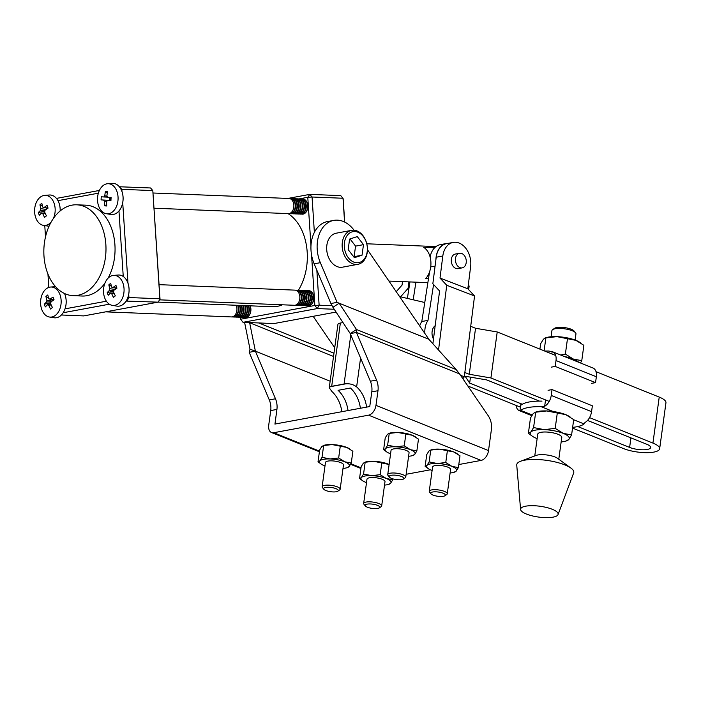 <?xml version="1.0" encoding="UTF-8"?>
<svg xmlns="http://www.w3.org/2000/svg" width="701" height="701" viewBox="0 0 701 701"><rect width="100%" height="100%" fill="white"/><g stroke="black" fill="none" stroke-linecap="round" stroke-linejoin="round"><path stroke-width="1.05" d="M459.488 253.271L455.37 254.034A7.422 5.363 79.5 0 0 451.286 260.86A7.422 5.363 79.5 0 0 455.939 268.448A7.422 5.363 79.5 0 0 458.068 268.641L462.196 267.87A7.422 5.363 79.5 0 0 466.279 261.044A7.422 5.363 79.5 0 0 461.617 253.455A7.422 5.363 79.5 0 0 459.488 253.271A7.422 5.363 79.5 0 0 455.413 260.097A7.422 5.363 79.5 0 0 460.066 267.686A7.422 5.363 79.5 0 0 462.196 267.87M462.888 378.768L464.307 376.779L474.559 295.971L467.821 288.759L470.625 266.687A19.242 13.889 -100.5 0 0 453.214 242.415A19.242 13.889 -100.5 0 0 442.813 255.988L440.009 278.069L446.747 285.272L438.537 350.027M432.885 343.753L439.58 290.976L432.841 283.765L436.215 257.214A19.242 13.889 -100.5 0 1 446.616 243.633L453.214 242.415M440.009 278.069L467.821 288.759M446.747 285.272L474.559 295.971M460.539 375.333L464.307 376.779M408.902 288.654L408.087 288.348L408.911 281.89M400.595 296.821L408.087 288.348M402.497 281.627L402.059 285.097L396.231 291.686M433.481 339.091A9.542 6.887 -100.5 0 1 432.123 331.45A9.542 6.887 -100.5 0 1 435.172 325.737M419.697 325.93A19.4 14.002 -100.5 0 1 421.809 321.514L427.996 320.375L433.577 284.553M424.841 333.422A19.4 14.002 -100.5 0 1 425.078 328.182A19.4 14.002 -100.5 0 1 427.996 320.375M435.917 259.519A19.4 14.002 -100.5 0 1 446.59 243.484A19.4 14.002 -100.5 0 1 448.333 243.317M430.107 257.048A19.4 14.002 -100.5 0 1 440.403 244.631L446.59 243.484M430.712 266.897L435.084 266.082M415.921 282.17L413.178 299.783M407.377 298.416L409.954 281.925M421.809 321.514L429.538 271.935M468.294 285.027A9.095 2.751 8.8 0 1 469.109 286.437L468.618 289.609M558.049 514.587L573.663 472.973A28.794 8.298 -172.2 0 0 570.947 468.093L557.461 458.288A12.119 3.496 -172.2 0 0 554.903 456.947A12.119 3.496 -172.2 0 0 536.291 455.387L520.677 461.214A28.794 8.298 -172.2 0 0 516.742 465.175L520.598 509.452A18.945 5.459 -172.2 0 0 526.477 514.052A18.945 5.459 -172.2 0 0 545.895 517.645A18.945 5.459 -172.2 0 0 558.049 514.587A18.945 5.459 -172.2 0 0 552.257 509.285A18.945 5.459 -172.2 0 0 531.708 505.684A18.945 5.459 -172.2 0 0 520.598 509.452M570.947 468.093A28.794 8.298 -172.2 0 0 564.875 464.912A28.794 8.298 -172.2 0 0 520.677 461.214M534.767 455.965L537.746 434.173A12.119 3.496 7.8 0 1 545.22 431.991A12.119 3.496 7.8 0 1 558.005 434.296A12.119 3.496 7.8 0 1 561.773 437.468L558.785 459.251M544.712 351.052A33.455 9.639 7.8 0 1 548.664 351.035L552.151 351.63A10.909 6.87 111.9 0 1 552.651 351.797A10.909 6.87 111.9 0 1 556.007 360.551L596.349 376.761A10.909 6.87 -68.1 0 0 592.993 368.016L552.651 351.797M551.845 353.917L552.151 351.63M552.633 329.645L554.57 328.313A10.305 2.97 7.8 0 1 571.192 329.233A10.305 2.97 7.8 0 1 574.04 330.977L575.539 332.782A12.119 3.496 -172.2 0 0 572.191 330.723A12.119 3.496 -172.2 0 0 552.633 329.645A12.119 3.496 -172.2 0 0 551.932 330.609L551.091 336.76M566.39 440.745L568.765 439.527L571.595 434.962L573.698 419.619L565.725 414.65L546.719 410.944A19.698 5.678 7.8 0 1 553.185 411.522L541.041 406.641A33.455 9.639 -172.2 0 0 528.37 407.5A33.455 9.639 -172.2 0 0 520.747 410.4L519.932 410.874A10.909 6.87 111.9 0 1 519.432 410.707A10.909 6.87 111.9 0 1 516.041 405.38M521.448 404.924A33.455 9.639 7.8 0 1 529.124 401.98A33.455 9.639 7.8 0 1 541.987 401.121M520.852 404.205L519.932 410.874M571.595 434.962L563.166 433.341L555.192 428.372L557.295 413.02M533.584 427.557L530.753 432.114L528.379 433.332L530.482 417.98L533.312 413.424L536.063 411.916A19.698 5.678 7.8 0 1 546.719 410.944L535.687 412.206L533.584 427.557L544.16 429.634L555.192 428.372M528.379 433.332L532.699 436.469A19.698 5.678 -172.2 0 0 536.353 438.3A19.698 5.678 -172.2 0 0 537.141 438.607M553.185 411.522A19.698 5.678 7.8 0 1 565.725 414.65A19.698 5.678 7.8 0 1 569.378 416.482L570.132 416.972M532.699 436.469A19.698 5.678 -172.2 0 1 530.753 432.114A19.698 5.678 7.8 0 1 544.16 429.634A19.698 5.678 -172.2 0 1 563.166 433.341A19.698 5.678 -172.2 0 1 568.765 439.527A19.698 5.678 -172.2 0 1 566.014 441.034L567.188 440.657M561.159 441.902A19.698 5.678 -172.2 0 0 566.014 441.034M572.638 427.365A33.455 9.639 -172.2 0 0 584.064 423.939L585.011 422.51A10.909 6.87 -68.1 0 0 591.565 411.671L592.371 405.809L552.029 389.59L548.068 390.317M591.565 411.671L551.231 395.452L552.029 389.59M551.231 395.452A10.909 6.87 111.9 0 1 544.668 406.291L545.544 399.92M541.041 406.641L544.668 406.291M539.919 349.124L540.655 343.692L543.494 339.126L545.869 337.908L544.099 350.807M545.063 337.996L556.901 336.646A19.698 5.678 7.8 0 1 575.907 340.353L556.901 336.646A19.698 5.678 7.8 0 0 546.237 337.619L545.063 337.996M580.507 362.995L581.769 360.673L583.872 345.321L575.907 340.353A19.698 5.678 7.8 0 1 579.552 342.184L580.314 342.675M578.675 362.259A19.698 5.678 -172.2 0 0 573.339 359.043A19.698 5.678 -172.2 0 0 564.34 356.502M581.769 360.673L573.339 359.043L565.374 354.075L560.607 354.995M565.374 354.075L567.477 338.723M575.109 340.046L575.959 333.895A12.119 3.496 -172.2 0 0 575.539 332.782M551.249 367.149L555.21 366.413L556.007 360.551M596.349 376.761L595.543 382.632L591.583 383.368M555.21 366.413L595.543 382.632M389.432 477.127L388.039 475.462A9.095 2.62 7.8 0 1 387.732 474.621A9.095 2.62 7.8 0 1 393.331 472.982A9.095 2.62 7.8 0 1 402.926 474.717A9.095 2.62 7.8 0 1 405.748 477.092A9.095 2.62 7.8 0 1 405.222 477.819L403.434 479.046A7.413 2.138 7.8 0 1 391.473 478.389A7.413 2.138 7.8 0 1 389.432 477.127A7.413 2.138 7.8 0 1 392.735 475.129A7.413 2.138 7.8 0 1 401.559 476.522A7.413 2.138 7.8 0 1 403.434 479.046M387.732 474.621L391.053 450.34A9.095 2.62 7.8 0 1 396.661 448.701A9.095 2.62 7.8 0 1 406.256 450.428A9.095 2.62 7.8 0 1 409.069 452.811L405.748 477.092M325.886 490.525A7.413 2.138 7.8 0 1 323.836 489.272A7.413 2.138 7.8 0 1 327.148 487.274A7.413 2.138 7.8 0 1 335.972 488.658A7.413 2.138 7.8 0 1 337.847 491.191A7.413 2.138 7.8 0 1 325.886 490.525M323.836 489.272L322.451 487.598A9.095 2.62 7.8 0 1 322.136 486.766A9.095 2.62 7.8 0 1 327.744 485.127A9.095 2.62 7.8 0 1 337.339 486.853A9.095 2.62 7.8 0 1 340.151 489.228A9.095 2.62 7.8 0 1 339.635 489.955L337.847 491.191M322.136 486.766L325.466 462.485A9.095 2.62 7.8 0 1 331.065 460.846A9.095 2.62 7.8 0 1 340.66 462.572A9.095 2.62 7.8 0 1 343.481 464.947L340.151 489.228M342.342 242.318A17.271 12.469 -100.5 0 1 351.648 230.34A17.271 12.469 -100.5 0 1 367.254 252.334A17.271 12.469 -100.5 0 1 357.939 264.312A17.271 12.469 -100.5 0 1 342.342 242.318M357.939 264.312L342.465 267.177A17.271 12.469 -100.5 0 1 326.868 245.184A17.271 12.469 -100.5 0 1 336.182 233.205L351.648 230.34M367.193 251.703A15.755 11.374 79.5 0 0 357.869 232.189A15.755 11.374 79.5 0 0 344.463 242.572A15.755 11.374 79.5 0 0 353.777 262.086A15.755 11.374 79.5 0 0 367.193 251.703M432.99 495.081A7.413 2.138 7.8 0 1 430.949 493.819A7.413 2.138 7.8 0 1 434.261 491.822A7.413 2.138 7.8 0 1 443.085 493.215A7.413 2.138 7.8 0 1 444.951 495.738A7.413 2.138 7.8 0 1 432.99 495.081M430.949 493.819L429.555 492.155A9.095 2.62 7.8 0 1 429.249 491.313A9.095 2.62 7.8 0 1 434.848 489.675A9.095 2.62 7.8 0 1 444.443 491.41A9.095 2.62 7.8 0 1 447.264 493.784A9.095 2.62 7.8 0 1 446.739 494.512L444.951 495.738M429.249 491.313L432.578 467.032A9.095 2.62 7.8 0 1 438.178 465.394A9.095 2.62 7.8 0 1 447.773 467.12A9.095 2.62 7.8 0 1 450.594 469.504L447.264 493.784M367.403 507.217A7.413 2.138 7.8 0 1 365.361 505.964A7.413 2.138 7.8 0 1 368.665 503.966A7.413 2.138 7.8 0 1 377.488 505.351A7.413 2.138 7.8 0 1 379.364 507.883A7.413 2.138 7.8 0 1 367.403 507.217M365.361 505.964L363.968 504.291A9.095 2.62 7.8 0 1 363.661 503.458A9.095 2.62 7.8 0 1 369.261 501.82A9.095 2.62 7.8 0 1 378.855 503.546A9.095 2.62 7.8 0 1 381.677 505.92A9.095 2.62 7.8 0 1 381.151 506.648L379.364 507.883M363.661 503.458L366.982 479.177A9.095 2.62 7.8 0 1 372.59 477.539A9.095 2.62 7.8 0 1 382.176 479.265A9.095 2.62 7.8 0 1 384.998 481.64L381.677 505.92M366.597 407.123A27.278 19.689 79.5 0 0 356.634 386.882C353.479 384.525 349.895 383.5 345.882 383.806A9.095 2.62 -172.2 0 0 344.077 384.017L331.696 386.304A9.095 2.62 -172.2 0 0 330.337 386.689L329.242 387.776L331.88 391.465A27.278 19.689 79.5 0 1 341.843 411.706M329.242 387.776L337.908 324.449A9.095 2.62 7.8 0 1 340.362 323.047L342.991 322.565M348.029 410.558A27.278 19.689 79.5 0 0 338.066 390.326L350.439 388.03A27.278 19.689 -100.5 0 1 360.402 408.271M415.378 436.854A15.15 4.364 -172.2 0 0 415.158 436.697A15.15 4.364 -172.2 0 0 412.346 435.286A15.15 4.364 -172.2 0 0 397.73 432.438L389.239 433.411L387.627 445.223L385.445 448.728A15.15 4.364 7.8 0 1 395.758 446.817A15.15 4.364 7.8 0 1 410.374 449.665A15.15 4.364 7.8 0 1 414.685 454.423L412.854 455.361M387.627 445.223L395.758 446.817L404.24 445.845L410.374 449.665L416.858 450.918L414.685 454.423A15.15 4.364 7.8 0 1 412.565 455.589A15.15 4.364 7.8 0 1 408.595 456.272M390.58 453.801A15.15 4.364 7.8 0 1 389.747 453.486A15.15 4.364 -172.2 0 1 386.943 452.075L383.622 449.665L385.445 448.728A15.15 4.364 -172.2 0 0 386.943 452.075M383.622 449.665L385.235 437.853L387.416 434.348L389.528 433.192A15.15 4.364 -172.2 0 1 397.73 432.438L412.346 435.286L418.479 439.106L416.858 450.918M405.861 434.042L404.24 445.845M456.903 453.547A15.15 4.364 -172.2 0 0 456.675 453.389A15.15 4.364 -172.2 0 0 453.862 451.987A15.15 4.364 -172.2 0 0 439.247 449.131L430.764 450.103L429.143 461.915L426.962 465.42A15.15 4.364 7.8 0 1 437.275 463.51A15.15 4.364 7.8 0 1 451.9 466.358A15.15 4.364 7.8 0 1 456.202 471.116L454.379 472.053M429.143 461.915L437.275 463.51L445.766 462.537L451.9 466.358L458.384 467.611L456.202 471.116A15.15 4.364 7.8 0 1 454.09 472.281A15.15 4.364 7.8 0 1 450.121 472.965M432.105 470.494A15.15 4.364 7.8 0 1 431.273 470.178A15.15 4.364 -172.2 0 1 428.46 468.767L425.139 466.358L426.962 465.42A15.15 4.364 -172.2 0 0 428.46 468.767M425.139 466.358L426.751 454.546L428.933 451.041L431.045 449.884A15.15 4.364 -172.2 0 1 439.247 449.131L453.862 451.987L459.996 455.799L458.384 467.611M447.378 450.734L445.766 462.537M355.565 246.121L363.486 244.658L357.265 236.596L349.606 239.076L348.169 249.617L354.382 257.679L362.04 255.199L354.119 256.662L355.565 246.121L350.027 238.945M362.04 255.199L363.486 244.658M366.509 482.638A15.15 4.364 7.8 0 1 365.677 482.314A15.15 4.364 -172.2 0 1 362.873 480.904A15.15 4.364 -172.2 0 1 361.374 477.556L359.552 478.494L361.164 466.691L363.346 463.186L365.458 462.02A15.15 4.364 -172.2 0 1 373.659 461.276L389.116 464.491A15.15 4.364 -172.2 0 0 388.275 464.123A15.15 4.364 -172.2 0 0 373.659 461.276L365.168 462.239L363.556 474.051L361.374 477.556A15.15 4.364 7.8 0 1 371.688 475.646A15.15 4.364 7.8 0 1 386.304 478.503A15.15 4.364 7.8 0 1 390.615 483.261L388.783 484.198M363.556 474.051L371.688 475.646L380.17 474.682L386.304 478.503L392.788 479.747L390.615 483.261A15.15 4.364 7.8 0 1 388.494 484.417A15.15 4.364 7.8 0 1 384.525 485.101M362.645 480.755L359.552 478.494M392.91 478.879L392.788 479.747M381.791 462.87L380.17 474.682M349.79 448.99A15.15 4.364 -172.2 0 0 349.562 448.842A15.15 4.364 -172.2 0 0 346.758 447.431L352.892 451.251L351.271 463.054L349.089 466.568L347.267 467.506M340.274 446.178L346.758 447.431A15.15 4.364 -172.2 0 0 332.134 444.583L340.274 446.178L338.653 457.99L344.787 461.81L351.271 463.054M322.031 457.359L319.858 460.864L318.026 461.801L319.647 449.998L321.82 446.493L323.941 445.328A15.15 4.364 -172.2 0 1 332.134 444.583L323.652 445.547L322.031 457.359L330.171 458.953L338.653 457.99M321.128 464.062L318.026 461.801M324.992 465.946A15.15 4.364 7.8 0 1 324.16 465.622A15.15 4.364 -172.2 0 1 321.347 464.211A15.15 4.364 -172.2 0 1 319.858 460.864A15.15 4.364 7.8 0 1 330.171 458.953A15.15 4.364 7.8 0 1 344.787 461.81A15.15 4.364 7.8 0 1 349.089 466.568A15.15 4.364 7.8 0 1 346.977 467.725A15.15 4.364 7.8 0 1 343.008 468.408M354.066 230.226A30.309 21.871 79.5 0 0 333.807 220.394A30.309 21.871 79.5 0 0 320.348 262.673L337.102 302.376L330.916 303.524L332.931 307.31L339.144 303.209L356.476 329.496L356.459 332.458L350.272 333.606L356.476 329.496L456.141 369.558L428.846 339.266L367.447 249.705M337.102 302.376L428.854 339.275L337.102 302.376M458.805 464.544L481.123 460.408A9.122 5.739 -68.1 0 0 488.518 450.603L491.401 429.555A15.15 10.936 79.5 0 0 488.185 415.667L459.567 373.913L356.459 332.458L376.542 380.082A15.15 10.936 -100.5 0 1 377.979 390.711L375.973 405.362A9.122 5.739 111.9 0 1 368.586 415.167L273.74 432.719A9.122 5.739 111.9 0 1 271.524 432.526A9.122 5.739 111.9 0 1 268.72 425.209L270.726 410.567L276.913 409.419L274.958 424.087M332.931 307.31L350.263 333.597L370.356 381.221A15.15 10.936 -100.5 0 1 371.793 391.859L369.76 406.536L274.906 424.07M250.012 349.194L249.205 352.314L255.392 351.166L250.012 349.194L244.588 322.381M249.205 352.314L269.289 399.929L275.475 398.781L255.392 351.166L249.609 322.583M333.527 356.459L249.197 322.565M275.475 398.781A15.15 10.936 -100.5 0 1 276.913 409.419M269.289 399.929A15.15 10.936 -100.5 0 1 270.726 410.567M333.807 220.394L327.621 221.534A30.309 21.871 79.5 0 0 314.162 263.821L330.916 303.524M459.567 373.913L456.141 369.558M313.163 316.309L334.719 347.757M406.133 474.288L430.388 469.801M298.381 290.275A48.492 33.122 -87.7 0 0 307.196 252.15A48.492 33.122 -87.7 0 0 288.032 213.603M53.425 218.405A15.054 10.278 -87.7 0 0 53.986 202.948A15.054 10.278 -87.7 0 0 44.654 195.377A15.054 10.278 -87.7 0 0 40.071 197.331A15.054 10.278 -87.7 0 0 35.786 217.853A15.054 10.278 -87.7 0 0 43.444 225.363A15.054 10.278 -87.7 0 0 49.701 223.479A15.054 10.278 -87.7 0 0 51.155 222.042M45.057 212.99L41.604 213.043A38.87 14.739 -20.2 0 0 39.326 215.268A37.433 32.325 -154.8 0 1 38.8 213.919A37.433 32.325 -154.8 0 1 38.327 212.561L44.838 211.185M45.215 213.341L42.708 213.49A38.87 24.272 50.7 0 0 44.557 217.38A37.433 1.288 142.3 0 1 46.441 215.838A38.87 24.272 -129.3 0 1 44.592 211.939A3.172 2.164 -87.7 0 0 44.934 210.309A38.87 14.739 -20.2 0 1 48.054 208.118A37.433 9.507 63.6 0 1 47.545 206.751A37.433 9.507 63.6 0 1 47.055 205.402A38.87 14.739 159.8 0 0 43.935 207.601A3.172 2.164 -87.7 0 0 43.041 207.163A3.172 2.164 -87.7 0 0 42.831 207.154A38.87 24.272 -129.3 0 1 41.823 203.29A37.433 24.106 3 0 0 39.939 204.832A38.87 24.272 50.7 0 0 40.947 208.696A3.172 2.164 -87.7 0 0 40.605 210.326A38.87 14.739 159.8 0 0 38.327 212.561M60.19 210.913A15.606 10.664 -87.7 0 0 57.973 200.661A15.606 10.664 -87.7 0 0 50.157 194.992A15.606 10.664 -87.7 0 0 50.148 194.992L50.139 194.992A15.606 10.664 -87.7 0 0 49.263 195.009L44.654 195.377M60.163 210.931A15.606 10.664 -87.7 0 0 50.139 194.992M245.332 317.474A7.58 5.179 -87.7 0 0 245.429 317.483A7.58 5.179 -87.7 0 0 248.154 316.493A7.58 5.179 -87.7 0 0 250.178 305.82M244.544 317.378A7.58 5.179 -87.7 0 0 245.227 317.474A7.58 5.179 -87.7 0 0 247.961 316.484A7.58 5.179 -87.7 0 0 250.117 306.153A7.58 5.179 -87.7 0 0 249.985 305.811M243.659 317.404A7.58 5.179 -87.7 0 0 243.852 317.422A7.58 5.179 -87.7 0 0 246.577 316.423A7.58 5.179 -87.7 0 0 248.732 306.1A7.58 5.179 -87.7 0 0 248.601 305.759M242.774 317.308A7.58 5.179 -87.7 0 0 243.466 317.404A7.58 5.179 -87.7 0 0 246.191 316.414A7.58 5.179 -87.7 0 0 248.347 306.083A7.58 5.179 -87.7 0 0 248.215 305.741M241.889 317.334A7.58 5.179 -87.7 0 0 242.082 317.343A7.58 5.179 -87.7 0 0 244.815 316.353A7.58 5.179 -87.7 0 0 246.971 306.022A7.58 5.179 -87.7 0 0 246.831 305.689M241.004 317.238A7.58 5.179 -87.7 0 0 241.696 317.334A7.58 5.179 -87.7 0 0 244.421 316.344A7.58 5.179 -87.7 0 0 246.577 306.013A7.58 5.179 -87.7 0 0 246.445 305.671M240.119 317.264A7.58 5.179 -87.7 0 0 240.312 317.273A7.58 5.179 -87.7 0 0 243.045 316.282A7.58 5.179 -87.7 0 0 245.201 305.951A7.58 5.179 -87.7 0 0 245.061 305.618M239.234 317.167A7.58 5.179 -87.7 0 0 239.926 317.255A7.58 5.179 -87.7 0 0 242.651 316.265A7.58 5.179 -87.7 0 0 244.807 305.934A7.58 5.179 -87.7 0 0 244.675 305.601M238.349 317.194A7.58 5.179 -87.7 0 0 238.542 317.202A7.58 5.179 -87.7 0 0 241.275 316.212A7.58 5.179 -87.7 0 0 243.431 305.881A7.58 5.179 -87.7 0 0 243.3 305.548M237.464 317.089A7.58 5.179 -87.7 0 0 238.156 317.185A7.58 5.179 -87.7 0 0 240.881 316.195A7.58 5.179 -87.7 0 0 243.037 305.864A7.58 5.179 -87.7 0 0 242.905 305.531M236.579 317.124A7.58 5.179 -87.7 0 0 236.772 317.132A7.58 5.179 -87.7 0 0 239.505 316.142A7.58 5.179 -87.7 0 0 241.661 305.811A7.58 5.179 -87.7 0 0 241.53 305.47M235.702 317.018A7.58 5.179 -87.7 0 0 236.386 317.115A7.58 5.179 -87.7 0 0 239.111 316.125A7.58 5.179 -87.7 0 0 241.267 305.794A7.58 5.179 -87.7 0 0 241.135 305.461M234.809 317.045A7.58 5.179 -87.7 0 0 235.01 317.062A7.58 5.179 -87.7 0 0 237.735 316.072A7.58 5.179 -87.7 0 0 239.891 305.741A7.58 5.179 -87.7 0 0 239.76 305.399M233.932 316.948A7.58 5.179 -87.7 0 0 234.616 317.045A7.58 5.179 -87.7 0 0 237.341 316.055A7.58 5.179 -87.7 0 0 239.497 305.724A7.58 5.179 -87.7 0 0 239.365 305.391M233.039 316.975A7.58 5.179 -87.7 0 0 233.24 316.992A7.58 5.179 -87.7 0 0 235.965 316.002A7.58 5.179 -87.7 0 0 238.121 305.671A7.58 5.179 -87.7 0 0 237.99 305.329M232.162 316.878A7.58 5.179 -87.7 0 0 232.846 316.975A7.58 5.179 -87.7 0 0 235.571 315.985A7.58 5.179 -87.7 0 0 237.727 305.654A7.58 5.179 -87.7 0 0 237.595 305.312M105.658 311.849L231.47 316.922A7.58 5.179 -87.7 0 0 234.195 315.932A7.58 5.179 -87.7 0 0 236.351 305.601A7.58 5.179 -87.7 0 0 236.219 305.259M46.064 288.987A15.054 10.278 -87.7 0 0 41.78 309.518A15.054 10.278 -87.7 0 0 49.429 317.018A15.054 10.278 -87.7 0 0 55.694 315.135A15.054 10.278 -87.7 0 0 59.971 294.613A15.054 10.278 -87.7 0 0 50.638 287.033A15.054 10.278 -87.7 0 0 46.064 288.987M51.05 304.646L47.589 304.698A38.87 14.739 -20.2 0 0 45.32 306.924A37.433 32.325 -154.8 0 1 44.785 305.575A37.433 32.325 -154.8 0 1 44.321 304.216L50.822 302.841M51.208 304.996L48.702 305.145A38.87 24.272 50.7 0 0 50.551 309.036A37.433 1.288 142.3 0 1 52.435 307.494A38.87 24.272 -129.3 0 1 50.586 303.603A3.172 2.164 -87.7 0 0 50.928 301.965A38.87 14.739 -20.2 0 1 54.047 299.774A37.433 9.507 63.6 0 1 53.539 298.407A37.433 9.507 63.6 0 1 53.048 297.066A38.87 14.739 159.8 0 0 49.929 299.257A3.172 2.164 -87.7 0 0 49.026 298.819A3.172 2.164 -87.7 0 0 48.825 298.81A38.87 24.272 -129.3 0 1 47.817 294.946A37.433 24.106 3 0 0 45.933 296.497A38.87 24.272 50.7 0 0 46.932 300.352A3.172 2.164 -87.7 0 0 46.59 301.991A38.87 14.739 159.8 0 0 44.321 304.216M49.429 317.018L54.003 317.755A15.606 10.664 -87.7 0 0 54.871 317.842A15.606 10.664 -87.7 0 0 60.488 315.8A15.606 10.664 -87.7 0 0 65.044 308.852A15.606 10.664 -87.7 0 0 64.553 293.526M54.871 317.842L54.897 317.842A15.606 10.664 -87.7 0 0 54.897 317.842A15.606 10.664 -87.7 0 0 60.514 315.8A15.606 10.664 -87.7 0 0 64.527 293.517M55.554 286.656A15.606 10.664 -87.7 0 0 55.256 286.674L50.638 287.033M308.238 305.829A7.58 5.179 -87.7 0 0 308.335 305.838A7.58 5.179 -87.7 0 0 311.06 304.847A7.58 5.179 -87.7 0 0 313.706 296.427A7.58 5.179 -87.7 0 0 308.948 290.696A7.58 5.179 -87.7 0 0 308.852 290.696M307.45 305.732A7.58 5.179 -87.7 0 0 308.142 305.829A7.58 5.179 -87.7 0 0 310.867 304.839A7.58 5.179 -87.7 0 0 313.023 294.508A7.58 5.179 -87.7 0 0 308.747 290.687A7.58 5.179 -87.7 0 0 308.054 290.731M306.565 305.759A7.58 5.179 -87.7 0 0 306.766 305.776A7.58 5.179 -87.7 0 0 309.491 304.786A7.58 5.179 -87.7 0 0 311.647 294.455A7.58 5.179 -87.7 0 0 307.371 290.635A7.58 5.179 -87.7 0 0 307.178 290.635M305.689 305.662A7.58 5.179 -87.7 0 0 306.372 305.759A7.58 5.179 -87.7 0 0 309.097 304.769A7.58 5.179 -87.7 0 0 311.253 294.438A7.58 5.179 -87.7 0 0 306.985 290.617A7.58 5.179 -87.7 0 0 306.293 290.661M304.795 305.689A7.58 5.179 -87.7 0 0 304.996 305.706A7.58 5.179 -87.7 0 0 307.721 304.716A7.58 5.179 -87.7 0 0 309.877 294.385A7.58 5.179 -87.7 0 0 305.601 290.565A7.58 5.179 -87.7 0 0 305.408 290.556M303.919 305.592A7.58 5.179 -87.7 0 0 304.602 305.689A7.58 5.179 -87.7 0 0 307.327 304.698A7.58 5.179 -87.7 0 0 309.483 294.367A7.58 5.179 -87.7 0 0 305.215 290.547A7.58 5.179 -87.7 0 0 304.523 290.582M303.025 305.618A7.58 5.179 -87.7 0 0 303.226 305.627A7.58 5.179 -87.7 0 0 305.951 304.637A7.58 5.179 -87.7 0 0 308.107 294.306A7.58 5.179 -87.7 0 0 303.831 290.494A7.58 5.179 -87.7 0 0 303.638 290.486M302.149 305.522A7.58 5.179 -87.7 0 0 302.832 305.618A7.58 5.179 -87.7 0 0 305.557 304.628A7.58 5.179 -87.7 0 0 307.713 294.297A7.58 5.179 -87.7 0 0 303.445 290.477A7.58 5.179 -87.7 0 0 302.753 290.512M301.255 305.548A7.58 5.179 -87.7 0 0 301.456 305.557A7.58 5.179 -87.7 0 0 304.181 304.567A7.58 5.179 -87.7 0 0 306.337 294.236A7.58 5.179 -87.7 0 0 302.061 290.416A7.58 5.179 -87.7 0 0 301.868 290.416M300.378 305.452A7.58 5.179 -87.7 0 0 301.062 305.548A7.58 5.179 -87.7 0 0 303.787 304.549A7.58 5.179 -87.7 0 0 305.943 294.227A7.58 5.179 -87.7 0 0 301.675 290.407A7.58 5.179 -87.7 0 0 300.983 290.442M299.493 305.478A7.58 5.179 -87.7 0 0 299.686 305.487A7.58 5.179 -87.7 0 0 302.411 304.497A7.58 5.179 -87.7 0 0 304.567 294.166A7.58 5.179 -87.7 0 0 300.291 290.345A7.58 5.179 -87.7 0 0 300.098 290.345M298.608 305.382A7.58 5.179 -87.7 0 0 299.292 305.47A7.58 5.179 -87.7 0 0 302.026 304.479A7.58 5.179 -87.7 0 0 304.173 294.148A7.58 5.179 -87.7 0 0 299.905 290.337A7.58 5.179 -87.7 0 0 299.213 290.372M297.723 305.408A7.58 5.179 -87.7 0 0 297.916 305.417A7.58 5.179 -87.7 0 0 300.641 304.427A7.58 5.179 -87.7 0 0 302.797 294.096A7.58 5.179 -87.7 0 0 298.53 290.275A7.58 5.179 -87.7 0 0 298.328 290.275M296.838 305.303A7.58 5.179 -87.7 0 0 297.522 305.399A7.58 5.179 -87.7 0 0 300.256 304.409A7.58 5.179 -87.7 0 0 302.411 294.078A7.58 5.179 -87.7 0 0 298.135 290.258A7.58 5.179 -87.7 0 0 297.443 290.302M295.953 305.329A7.58 5.179 -87.7 0 0 296.146 305.347A7.58 5.179 -87.7 0 0 298.871 304.357A7.58 5.179 -87.7 0 0 301.027 294.026A7.58 5.179 -87.7 0 0 296.76 290.205A7.58 5.179 -87.7 0 0 296.558 290.205M295.068 305.233A7.58 5.179 -87.7 0 0 295.752 305.329A7.58 5.179 -87.7 0 0 298.486 304.339A7.58 5.179 -87.7 0 0 300.641 294.008A7.58 5.179 -87.7 0 0 296.365 290.188A7.58 5.179 -87.7 0 0 295.673 290.232M159.618 299.844L294.376 305.277A7.58 5.179 -87.7 0 0 297.101 304.287A7.58 5.179 -87.7 0 0 299.257 293.956A7.58 5.179 -87.7 0 0 294.99 290.135L159.074 284.659M108.97 277.342A15.054 10.278 -87.7 0 0 104.694 297.872A15.054 10.278 -87.7 0 0 112.344 305.373A15.054 10.278 -87.7 0 0 118.6 303.489A15.054 10.278 -87.7 0 0 122.885 282.967A15.054 10.278 -87.7 0 0 113.553 275.397A15.054 10.278 -87.7 0 0 108.97 277.342M113.956 293L110.504 293.053A38.87 14.739 -20.2 0 0 108.226 295.279A37.433 32.325 -154.8 0 1 107.7 293.929A37.433 32.325 -154.8 0 1 107.227 292.571L113.737 291.195M114.114 293.351L111.608 293.5A38.87 24.272 50.7 0 0 113.457 297.39A37.433 1.288 142.3 0 1 115.341 295.848A38.87 24.272 -129.3 0 1 113.492 291.958A3.172 2.164 -87.7 0 0 113.834 290.319A38.87 14.739 -20.2 0 1 116.953 288.129A37.433 9.507 63.6 0 1 116.445 286.762A37.433 9.507 63.6 0 1 115.954 285.421A38.87 14.739 159.8 0 0 112.835 287.612A3.172 2.164 -87.7 0 0 111.941 287.182A3.172 2.164 -87.7 0 0 111.731 287.165A38.87 24.272 -129.3 0 1 110.723 283.3A37.433 24.106 3 0 0 108.839 284.851A38.87 24.272 50.7 0 0 109.847 288.707A3.172 2.164 -87.7 0 0 109.505 290.345A38.87 14.739 159.8 0 0 107.227 292.571M112.344 305.373L116.909 306.109A15.606 10.664 -87.7 0 0 117.786 306.197A15.606 10.664 -87.7 0 0 123.402 304.155A15.606 10.664 -87.7 0 0 129.098 289.969A15.606 10.664 -87.7 0 0 123.245 276.466A15.606 10.664 -87.7 0 0 119.056 275.011A15.606 10.664 -87.7 0 0 119.047 275.011A15.606 10.664 -87.7 0 0 118.162 275.029L113.553 275.397M117.786 306.197L117.803 306.197A15.606 10.664 -87.7 0 0 117.803 306.197A15.606 10.664 -87.7 0 0 123.42 304.155A15.606 10.664 -87.7 0 0 128.835 286.814A15.606 10.664 -87.7 0 0 119.039 275.011L119.039 275.011M302.245 214.173A7.58 5.179 -87.7 0 0 302.341 214.182A7.58 5.179 -87.7 0 0 307.809 206.988A7.58 5.179 -87.7 0 0 302.955 199.04A7.58 5.179 -87.7 0 0 302.858 199.04A7.58 5.179 -87.7 0 0 302.762 199.031A7.58 5.179 -87.7 0 0 302.07 199.075M301.465 214.077A7.58 5.179 -87.7 0 0 302.035 214.164A7.58 5.179 -87.7 0 0 302.149 214.173A7.58 5.179 -87.7 0 0 307.616 206.979A7.58 5.179 -87.7 0 0 302.876 199.04M300.571 214.103A7.58 5.179 -87.7 0 0 300.659 214.112A7.58 5.179 -87.7 0 0 300.773 214.12A7.58 5.179 -87.7 0 0 306.241 206.926A7.58 5.179 -87.7 0 0 301.5 198.979A7.58 5.179 -87.7 0 0 301.377 198.979A7.58 5.179 -87.7 0 0 301.185 198.97M299.695 214.007A7.58 5.179 -87.7 0 0 300.265 214.094A7.58 5.179 -87.7 0 0 300.378 214.103A7.58 5.179 -87.7 0 0 305.846 206.909A7.58 5.179 -87.7 0 0 301.106 198.97A7.58 5.179 -87.7 0 0 300.992 198.961A7.58 5.179 -87.7 0 0 300.3 198.996M298.81 214.033A7.58 5.179 -87.7 0 0 298.889 214.042A7.58 5.179 -87.7 0 0 299.003 214.042A7.58 5.179 -87.7 0 0 304.471 206.856A7.58 5.179 -87.7 0 0 299.73 198.909A7.58 5.179 -87.7 0 0 299.607 198.909A7.58 5.179 -87.7 0 0 299.415 198.9M297.925 213.936A7.58 5.179 -87.7 0 0 298.495 214.024A7.58 5.179 -87.7 0 0 298.608 214.033A7.58 5.179 -87.7 0 0 304.076 206.839A7.58 5.179 -87.7 0 0 299.336 198.891A7.58 5.179 -87.7 0 0 299.222 198.891A7.58 5.179 -87.7 0 0 298.53 198.926M297.04 213.963A7.58 5.179 -87.7 0 0 297.119 213.971A7.58 5.179 -87.7 0 0 297.233 213.971A7.58 5.179 -87.7 0 0 302.701 206.777A7.58 5.179 -87.7 0 0 297.96 198.839A7.58 5.179 -87.7 0 0 297.837 198.83A7.58 5.179 -87.7 0 0 297.645 198.83M296.155 213.866A7.58 5.179 -87.7 0 0 296.725 213.954A7.58 5.179 -87.7 0 0 296.838 213.954A7.58 5.179 -87.7 0 0 302.306 206.769A7.58 5.179 -87.7 0 0 297.566 198.821A7.58 5.179 -87.7 0 0 297.452 198.821A7.58 5.179 -87.7 0 0 296.76 198.856M295.27 213.893A7.58 5.179 -87.7 0 0 295.349 213.893A7.58 5.179 -87.7 0 0 295.463 213.901A7.58 5.179 -87.7 0 0 300.931 206.707A7.58 5.179 -87.7 0 0 296.19 198.769A7.58 5.179 -87.7 0 0 296.076 198.76A7.58 5.179 -87.7 0 0 295.875 198.76M294.385 213.787A7.58 5.179 -87.7 0 0 294.955 213.884A7.58 5.179 -87.7 0 0 295.068 213.884A7.58 5.179 -87.7 0 0 300.536 206.699A7.58 5.179 -87.7 0 0 295.796 198.751A7.58 5.179 -87.7 0 0 295.682 198.742A7.58 5.179 -87.7 0 0 294.99 198.786M293.5 213.823A7.58 5.179 -87.7 0 0 293.579 213.823A7.58 5.179 -87.7 0 0 293.693 213.831A7.58 5.179 -87.7 0 0 299.161 206.637A7.58 5.179 -87.7 0 0 294.42 198.698A7.58 5.179 -87.7 0 0 294.306 198.69A7.58 5.179 -87.7 0 0 294.105 198.69M292.615 213.717A7.58 5.179 -87.7 0 0 293.184 213.805A7.58 5.179 -87.7 0 0 293.298 213.814A7.58 5.179 -87.7 0 0 298.766 206.62A7.58 5.179 -87.7 0 0 294.026 198.681A7.58 5.179 -87.7 0 0 293.912 198.672A7.58 5.179 -87.7 0 0 293.22 198.716M291.73 213.744A7.58 5.179 -87.7 0 0 291.809 213.752A7.58 5.179 -87.7 0 0 291.923 213.761A7.58 5.179 -87.7 0 0 297.39 206.567A7.58 5.179 -87.7 0 0 292.65 198.628A7.58 5.179 -87.7 0 0 292.536 198.62A7.58 5.179 -87.7 0 0 292.335 198.62M290.845 213.647A7.58 5.179 -87.7 0 0 291.414 213.735A7.58 5.179 -87.7 0 0 291.528 213.744A7.58 5.179 -87.7 0 0 296.996 206.55A7.58 5.179 -87.7 0 0 292.256 198.611A7.58 5.179 -87.7 0 0 292.142 198.602A7.58 5.179 -87.7 0 0 291.45 198.646M289.96 213.674A7.58 5.179 -87.7 0 0 290.039 213.682A7.58 5.179 -87.7 0 0 290.153 213.691A7.58 5.179 -87.7 0 0 295.62 206.497A7.58 5.179 -87.7 0 0 290.88 198.558A7.58 5.179 -87.7 0 0 290.766 198.549A7.58 5.179 -87.7 0 0 290.565 198.549M289.075 213.577A7.58 5.179 -87.7 0 0 289.644 213.665A7.58 5.179 -87.7 0 0 289.767 213.674A7.58 5.179 -87.7 0 0 295.235 206.48A7.58 5.179 -87.7 0 0 290.486 198.541A7.58 5.179 -87.7 0 0 290.372 198.532A7.58 5.179 -87.7 0 0 289.679 198.576M288.269 213.612A7.58 5.179 -87.7 0 0 288.383 213.621A7.58 5.179 -87.7 0 0 293.85 206.427A7.58 5.179 -87.7 0 0 289.11 198.479A7.58 5.179 -87.7 0 0 288.996 198.479L153.09 193.003M110.425 197.445A2.576 1.761 -87.7 0 0 110.083 198.795A2.576 1.761 -87.7 0 0 110.355 200.381L101.093 199.89A37.433 35.874 -83.7 0 1 101.268 196.771A38.87 0.631 -176.8 0 0 103.888 196.981L107.603 197.139M118.048 199.513A15.054 10.278 -87.7 0 0 108.629 183.732A15.054 10.278 -87.7 0 0 107.56 183.732A15.054 10.278 -87.7 0 0 97.535 198.006A15.054 10.278 -87.7 0 0 106.35 213.717A15.054 10.278 -87.7 0 0 106.964 213.787A15.054 10.278 -87.7 0 0 118.048 199.513M107.332 192.828L105.439 191.399A37.433 10.866 23.1 0 1 106.482 191.469A37.433 10.866 23.1 0 1 107.568 191.557A38.87 28.382 -85.8 0 0 106.894 196A3.172 2.164 -87.7 0 1 107.647 197.253A38.87 0.631 -176.8 0 0 111.108 197.498A37.433 13.056 93.5 0 0 110.933 200.609A38.87 0.631 3.2 0 1 107.472 200.372A3.172 2.164 -87.7 0 1 106.587 201.511A38.87 28.382 -85.8 0 0 106.762 205.98A37.433 11.961 163.1 0 1 105.676 205.919A37.433 11.961 163.1 0 1 104.633 205.822L106.666 204.569M106.35 213.717L110.916 214.453A15.606 10.664 -87.7 0 0 111.792 214.541A15.606 10.664 -87.7 0 0 118.968 210.983A15.606 10.664 -87.7 0 0 123.078 199.724A15.606 10.664 -87.7 0 0 113.045 183.355A15.606 10.664 -87.7 0 0 112.169 183.373L107.56 183.732M111.809 214.541L111.792 214.541A15.606 10.664 -87.7 0 0 111.809 214.541A15.606 10.664 -87.7 0 0 123.052 199.724A15.606 10.664 -87.7 0 0 113.071 183.355A15.606 10.664 -87.7 0 0 113.054 183.355L113.071 183.355M105.851 244.509A45.46 31.054 -87.7 0 0 76.742 204.815A45.46 31.054 -87.7 0 0 43.97 255.961A45.46 31.054 -87.7 0 0 73.079 295.656A45.46 31.054 -87.7 0 0 105.851 244.509M76.742 204.815L85.811 205.174A45.46 31.054 92.3 0 1 114.92 244.868A45.46 31.054 92.3 0 1 108.085 278.157M334.219 309.255L317.264 308.571L243.01 322.32L273.968 323.564L336.077 312.076M344.577 222.024L343.017 198.252L312.059 197.007L314.372 232.381M316.834 270.157L319.13 305.189L331.967 305.706M287.901 198.436L309.798 194.379L340.765 195.623L343.166 198.725L344.699 222.086M158.049 302.113L272.242 306.714A48.492 33.122 -87.7 0 0 282.459 304.795M240.469 317.281L240.601 319.227L314.854 305.478L311.542 254.849M310.972 246.069L307.783 197.296L299.178 198.891M317.264 308.571L319.13 305.189L314.854 305.478L317.264 308.571M243.01 322.32L240.601 319.227L243.01 322.32M312.059 197.007L309.798 194.379L307.783 197.296L312.059 197.007M98.359 193.187L57.973 200.661M48.895 226.186A15.606 10.664 -87.7 0 0 48.904 226.186A15.606 10.664 -87.7 0 0 49.07 226.195A15.606 10.664 -87.7 0 1 48.877 226.186L48.877 226.186A15.606 10.664 -87.7 0 1 48.01 226.099L43.444 225.363M44.768 225.573L45.512 236.877M47.94 274.021L48.816 287.419M65.044 308.852L106.377 301.202M123.245 276.466L118.968 210.983M104.913 283.213A45.46 31.054 92.3 0 1 82.148 296.024L73.079 295.656M61.39 315.003L83.761 315.906L158.014 302.157L126.101 301.088M109.347 304.19L63.195 312.734M128.712 294.324L128.914 297.531L159.881 298.775L152.809 190.584L121.843 189.34L121.992 191.557M122.719 202.668L127.985 283.213M56.448 198.401L99.393 190.453M119.363 186.764L150.549 187.964L152.809 190.584L160.03 299.248L158.014 302.157L160.03 299.248M126.574 300.3L127.056 300.913L128.914 297.531L127.81 297.601M121.08 189.393L121.843 189.34L119.468 186.887M109.671 197.393L109.505 200.32M105.439 191.399A38.87 28.382 94.2 0 0 104.764 195.842L107.078 196.192M110.942 200.504L107.472 200.372M106.955 201.178L104.458 201.353A38.87 28.382 94.2 0 0 104.633 205.822M101.093 199.89A38.87 0.631 3.2 0 0 103.713 200.092A3.172 2.164 -87.7 0 0 104.458 201.353M104.764 195.842A3.172 2.164 -87.7 0 0 103.888 196.981M103.713 200.092L110.355 200.381A2.576 1.761 -87.7 0 0 110.407 200.477M113.895 290.275L109.505 290.345M108.839 284.851L111.441 286.201M114.473 287.778L115.831 288.488L116.454 287.98M109.847 288.707L115.087 289.408M112.835 287.612L116.918 288.032M110.504 293.053A3.172 2.164 -87.7 0 0 111.608 293.5M50.98 301.921L46.59 301.991M45.933 296.497L48.535 297.846M51.559 299.423L52.925 300.133L53.539 299.625M46.932 300.352L52.172 301.053M49.929 299.257L54.012 299.678M47.589 304.698A3.172 2.164 -87.7 0 0 48.702 305.145M44.995 210.265L40.605 210.326M39.939 204.832L42.542 206.19M45.574 207.768L46.932 208.477L47.554 207.969M40.947 208.696L46.178 209.397M43.935 207.601L48.018 208.022M41.604 213.043A3.172 2.164 -87.7 0 0 42.708 213.49M428.486 278.656L425.709 278.542A18.182 12.416 -87.7 0 0 430.878 261.78A18.182 12.416 -87.7 0 0 423.667 247.313L434.646 247.751M572.533 428.092L623.434 448.552A21.67 6.248 -172.2 0 0 653.805 452.11A21.67 6.248 -172.2 0 0 659.65 448.763A21.67 6.248 -172.2 0 0 652.929 443.093L589.55 417.612M577.764 426.558L629.621 447.413A12.574 3.628 -172.2 0 0 647.251 449.472A12.574 3.628 -172.2 0 0 650.642 447.536A12.574 3.628 -172.2 0 0 646.743 444.241L587.526 420.434M399.579 296.584L424.771 302.508M539.455 401.112L486.783 379.933L465.105 376.244L469.661 383.096L522.333 404.275M470.476 377.156L469.661 383.096M520.44 407.15L467.856 386.006M549.207 401.401L490.919 377.962L469.249 374.273L464.851 372.511M470.713 326.324L475.55 328.27L497.219 331.959L555.691 355.468M596.034 371.688L659.229 397.09A21.67 6.248 7.8 0 1 665.95 402.76L659.65 448.763M497.219 331.959L490.919 377.962M475.55 328.27L469.249 374.273M436.215 257.214L442.813 255.988M584.064 423.939L573.681 419.759M520.747 410.4L532.155 414.983M360.577 358.053L356.634 386.882M350.807 334.876L344.077 384.017M340.362 323.047L331.696 386.304M330.337 386.689L345.882 383.806M377.979 390.711L371.793 391.859M376.542 380.082L370.356 381.221M320.348 262.673L314.162 263.821M368.586 415.167L481.123 460.408M375.973 405.362L488.518 450.603M273.74 432.719L319.49 451.111M350.921 463.747L361.015 467.804M258.748 322.951L333.974 353.199M255.383 351.157L330.136 381.204L255.392 351.166M630.926 437.88L629.621 447.413M659.229 397.09L652.929 443.093M519.432 410.707L531.744 415.658M412.565 455.589L413.476 455.3M415.158 436.697L415.737 437.082M454.09 472.281L454.993 471.992M456.675 453.389L457.254 453.775M388.494 484.417L389.405 484.128M362.873 480.904L362.286 480.527M349.562 448.842L350.149 449.218M346.977 467.725L347.88 467.436M321.347 464.211L320.769 463.834M271.524 432.526L319.402 451.777M350.605 464.316L360.919 468.47M288.383 213.621L154.08 208.206M366.781 243.79L436.004 246.577M388.959 281.083L427.864 282.652"/></g></svg>

